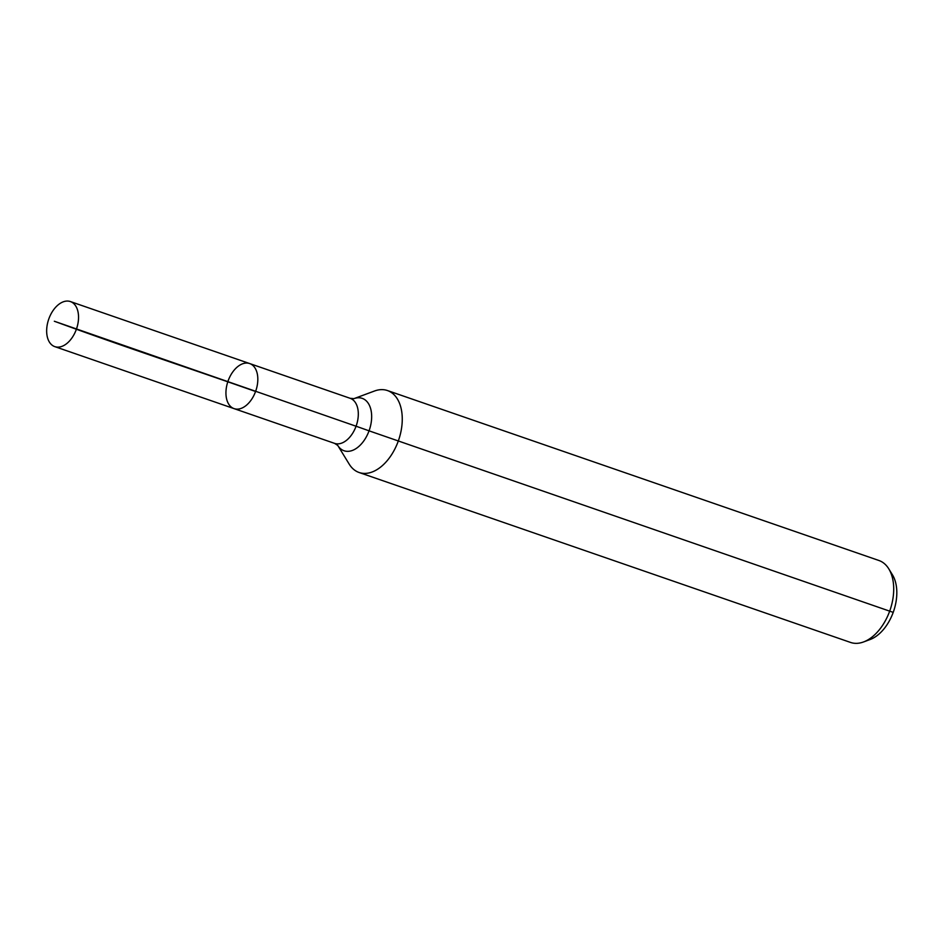 <?xml version="1.0" encoding="UTF-8"?>
<svg xmlns="http://www.w3.org/2000/svg" width="944" height="944" viewBox="0 0 944 944"><rect width="100%" height="100%" fill="white"/><g stroke="black" fill="none" stroke-linecap="round" stroke-linejoin="round"><path stroke-width="1.42" d="M228.188 380.692A23.848 14.715 -70.9 0 0 234.088 408.634A23.848 14.715 -70.9 0 0 255.789 390.899A23.848 14.715 -70.9 0 0 249.676 363.558A23.848 14.715 -70.9 0 0 228.188 380.692M337.728 445.391L349.186 464.106A43.353 26.751 -70.9 0 0 359.098 472.496L850.568 642.439A43.353 26.751 -70.9 0 0 863.548 641.955L870.132 639.513A38.35 23.659 -70.9 0 0 893.543 611.429A38.35 23.659 -70.9 0 0 892.481 574.872L888.811 568.89A43.353 26.751 -70.9 0 0 878.899 560.488L387.441 390.545A43.353 26.751 -70.9 0 0 374.461 391.028L353.929 398.651L350.165 398.309L70.387 301.561A23.848 14.715 -70.9 0 0 48.899 318.706A23.848 14.715 -70.9 0 0 54.811 346.637A23.848 14.715 -70.9 0 0 76.299 329.491A23.848 14.715 -70.9 0 0 70.387 301.561M863.548 641.955A43.353 26.751 -70.9 0 0 890.015 610.202A43.353 26.751 -70.9 0 0 888.811 568.89M359.098 472.496A43.353 26.751 -70.9 0 0 398.557 440.27A43.353 26.751 -70.9 0 0 387.441 390.545M353.882 398.675L353.941 398.651A27.718 17.098 -70.9 0 1 369.293 430.145A27.718 17.098 -70.9 0 1 337.751 445.426L334.589 443.373L234.088 408.634A23.848 14.715 -70.9 0 0 255.789 390.899A23.848 14.715 -70.9 0 0 249.676 363.558M893.213 612.373L369.045 430.83A28.898 0.59 20 0 0 356.077 426.24L54.327 321.243M255.576 391.489C187.891 367.7 125.93 347.463 54.327 321.243L255.576 391.489M334.589 443.373A23.848 14.715 -70.9 0 0 356.277 425.65A23.848 14.715 -70.9 0 0 350.165 398.309M234.088 408.634L54.811 346.637"/></g></svg>
